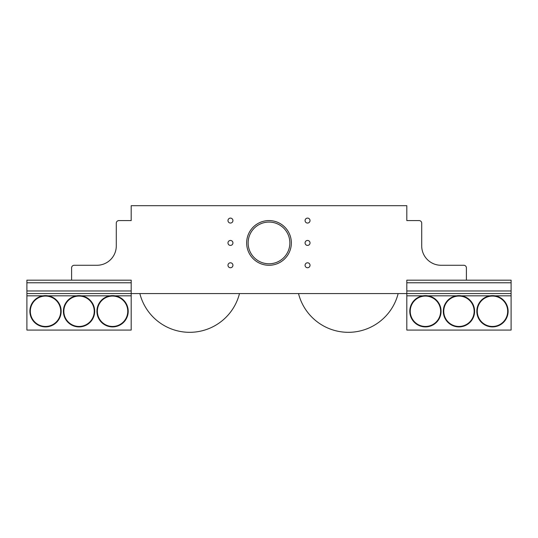 <?xml version="1.0" encoding="UTF-8"?>
<svg xmlns="http://www.w3.org/2000/svg" width="538" height="538" viewBox="0 0 538 538"><rect width="100%" height="100%" fill="white"/><g stroke="black" fill="none" stroke-linecap="round" stroke-linejoin="round"><path stroke-width="0.81" d="M398.147 293.58A51.399 51.399 0 0 1 298.516 293.58M239.484 293.58A51.399 51.399 0 0 1 139.853 293.58M26.9 293.58L131.191 293.58L131.191 280.177L26.9 280.177L26.9 330.07L131.191 330.07L131.191 293.58L511.1 293.58L511.1 290.977L406.809 290.977L406.809 295.819L422.949 295.819M466.406 280.177L466.406 267.884A2.609 2.609 0 0 0 463.796 265.274L441.079 265.274A19.368 19.368 0 0 1 421.711 245.906L421.711 223.189A2.609 2.609 0 0 0 419.102 220.58L406.809 220.58L406.809 205.684L131.191 205.684L131.191 220.58L118.898 220.58A2.609 2.609 0 0 0 116.289 223.189L116.289 245.906A19.368 19.368 0 0 1 96.921 265.274L74.204 265.274A2.609 2.609 0 0 0 71.594 267.884L71.594 280.177L131.191 280.177M494.967 295.819L511.1 295.819L511.1 330.07L406.809 330.07L406.809 295.819M511.1 295.819L511.1 293.58M511.1 282.78L511.1 280.177L406.809 280.177L406.809 282.78L511.1 282.78L511.1 290.977M406.809 290.977L406.809 282.78M227.977 242.927A2.475 2.475 0 0 1 231.69 240.782A2.475 2.475 0 0 1 231.69 245.072A2.475 2.475 0 0 1 227.977 242.927M305.073 220.58A2.475 2.475 0 0 1 308.785 218.435A2.475 2.475 0 0 1 308.785 222.725A2.475 2.475 0 0 1 305.073 220.58M305.073 265.274A2.475 2.475 0 0 1 308.785 263.129A2.475 2.475 0 0 1 308.785 267.42A2.475 2.475 0 0 1 305.073 265.274M305.073 242.927A2.475 2.475 0 0 1 308.785 240.782A2.475 2.475 0 0 1 308.785 245.072A2.475 2.475 0 0 1 305.073 242.927M227.977 265.274A2.475 2.475 0 0 1 231.69 263.129A2.475 2.475 0 0 1 231.69 267.42A2.475 2.475 0 0 1 227.977 265.274M227.977 220.58A2.475 2.475 0 0 1 231.69 218.435A2.475 2.475 0 0 1 231.69 222.725A2.475 2.475 0 0 1 227.977 220.58M248.139 242.927A20.861 20.861 0 0 1 279.43 224.864A20.861 20.861 0 0 1 279.43 260.991A20.861 20.861 0 0 1 248.139 242.927M246.653 242.927A22.347 22.347 0 0 1 280.177 223.573A22.347 22.347 0 0 1 280.177 262.282A22.347 22.347 0 0 1 246.653 242.927M26.9 280.177L71.594 280.177M112.563 326.902A15.642 15.642 0 0 0 126.114 303.439A15.642 15.642 0 0 0 99.019 303.439A15.642 15.642 0 0 0 112.563 326.902A15.642 15.642 0 0 0 126.114 303.439A15.642 15.642 0 0 0 99.019 303.439A15.642 15.642 0 0 0 112.563 326.902M79.046 326.902A15.642 15.642 0 0 0 92.59 303.439A15.642 15.642 0 0 0 65.495 303.439A15.642 15.642 0 0 0 79.046 326.902A15.642 15.642 0 0 0 92.59 303.439A15.642 15.642 0 0 0 65.495 303.439A15.642 15.642 0 0 0 79.046 326.902M45.522 326.902A15.642 15.642 0 0 0 59.072 303.439A15.642 15.642 0 0 0 31.977 303.439A15.642 15.642 0 0 0 45.522 326.902A15.642 15.642 0 0 0 59.072 303.439A15.642 15.642 0 0 0 31.977 303.439A15.642 15.642 0 0 0 45.522 326.902M425.437 326.902A15.642 15.642 0 0 0 438.981 303.439A15.642 15.642 0 0 0 411.886 303.439A15.642 15.642 0 0 0 425.437 326.902M458.954 326.902A15.642 15.642 0 0 0 472.505 303.439A15.642 15.642 0 0 0 445.41 303.439A15.642 15.642 0 0 0 458.954 326.902M492.478 326.902A15.642 15.642 0 0 0 506.023 303.439A15.642 15.642 0 0 0 478.928 303.439A15.642 15.642 0 0 0 492.478 326.902M427.918 295.819L456.466 295.819M461.443 295.819L489.99 295.819M131.191 290.977L26.9 290.977M26.9 282.78L131.191 282.78M26.9 295.819L43.033 295.819M48.01 295.819L76.557 295.819M81.534 295.819L110.082 295.819M115.051 295.819L131.191 295.819M112.563 326.458A15.199 15.199 0 0 1 99.409 303.661A15.199 15.199 0 0 1 125.724 303.661A15.199 15.199 0 0 1 112.563 326.458M79.046 326.458A15.199 15.199 0 0 1 65.885 303.661A15.199 15.199 0 0 1 92.206 303.661A15.199 15.199 0 0 1 79.046 326.458M45.522 326.458A15.199 15.199 0 0 1 32.361 303.661A15.199 15.199 0 0 1 58.682 303.661A15.199 15.199 0 0 1 45.522 326.458M425.437 326.458A15.199 15.199 0 0 1 412.276 303.661A15.199 15.199 0 0 1 438.591 303.661A15.199 15.199 0 0 1 425.437 326.458M458.954 326.458A15.199 15.199 0 0 1 445.794 303.661A15.199 15.199 0 0 1 472.115 303.661A15.199 15.199 0 0 1 458.954 326.458M492.478 326.458A15.199 15.199 0 0 1 479.318 303.661A15.199 15.199 0 0 1 505.639 303.661A15.199 15.199 0 0 1 492.478 326.458"/></g></svg>

